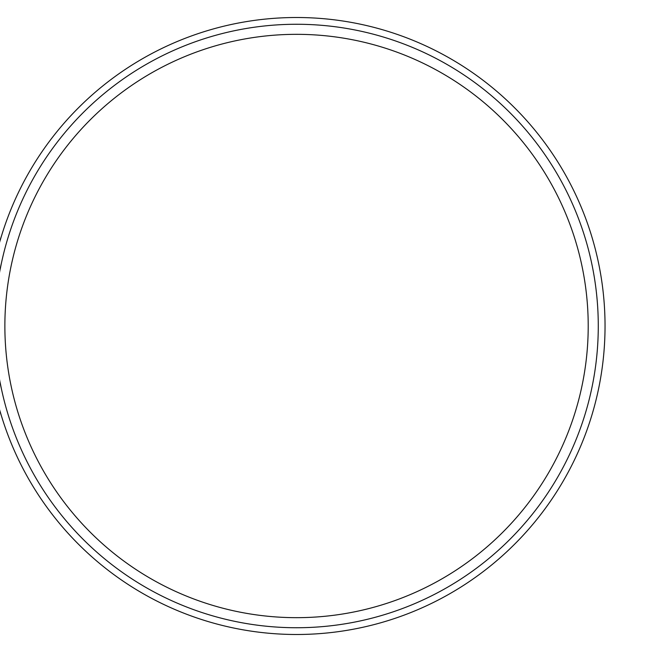 <?xml version="1.0" encoding="UTF-8"?>
<svg xmlns="http://www.w3.org/2000/svg" width="652" height="652" viewBox="0 0 652 652"><rect width="100%" height="100%" fill="white"/><g stroke="black" fill="none" stroke-linecap="round" stroke-linejoin="round"><path stroke-width="0.49" stroke-dasharray="3.26 2.44" d="M605.04 326A308.502 308.502 0 0 1 142.291 593.165A308.502 308.502 0 0 1 142.291 58.835A308.502 308.502 0 0 1 605.04 326M598.275 326A301.737 301.737 0 0 1 145.673 587.313A301.737 301.737 0 0 1 145.673 64.687A301.737 301.737 0 0 1 598.275 326M588.21 326A291.672 291.672 0 0 1 150.702 578.593A291.672 291.672 0 0 1 150.702 73.407A291.672 291.672 0 0 1 588.21 326"/><path stroke-width="0.98" d="M598.275 326A301.737 301.737 0 0 1 145.673 587.313A301.737 301.737 0 0 1 145.673 64.687A301.737 301.737 0 0 1 598.275 326M588.21 326A291.672 291.672 0 0 1 150.702 578.593A291.672 291.672 0 0 1 150.702 73.407A291.672 291.672 0 0 1 588.21 326M605.04 326A308.502 308.502 0 0 1 142.291 593.165A308.502 308.502 0 0 1 142.291 58.835A308.502 308.502 0 0 1 605.04 326"/></g></svg>
